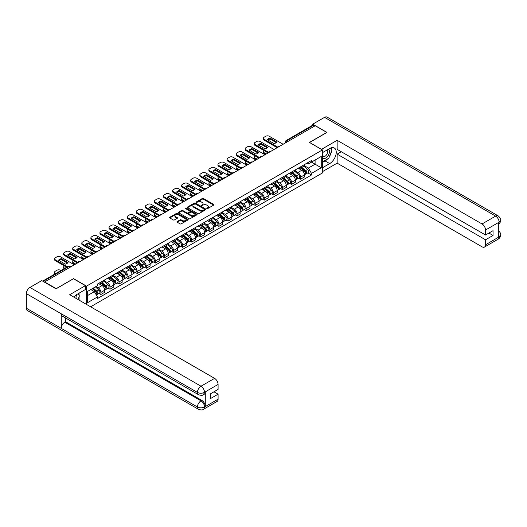 <?xml version="1.0" encoding="UTF-8"?>
<svg xmlns="http://www.w3.org/2000/svg" width="527" height="527" viewBox="0 0 527 527"><rect width="100%" height="100%" fill="white"/><g stroke="black" fill="none" stroke-linecap="round" stroke-linejoin="round"><path stroke-width="0.79" d="M206.815 208.62L207.612 208.62L213.685 205.115A0.81 0.468 0 0 0 213.922 204.786A0.81 0.468 0 0 0 213.685 204.456L203.402 198.521A0.81 0.468 0 0 0 202.256 198.521L196.189 202.025L196.189 202.487L197.777 202.032A2.582 1.495 0 0 1 201.433 202.032L202.289 202.526A2.582 1.495 0 0 1 203.047 203.58A2.582 1.495 0 0 1 202.289 204.634L201.505 205.55L203.086 205.102A2.582 1.495 0 0 1 206.742 205.102L207.598 205.596A2.582 1.495 0 0 1 208.356 206.65A2.582 1.495 0 0 1 207.598 207.704L206.815 208.62L206.815 208.158M177.184 221.538A0.81 0.468 0 0 0 176.947 221.867A0.81 0.468 0 0 0 177.184 222.196L180.069 223.863A0.81 0.468 0 0 0 181.209 223.863L187.948 219.97A0.81 0.468 0 0 0 188.185 219.64A0.81 0.468 0 0 0 187.948 219.311L177.671 213.376A0.81 0.468 0 0 0 176.525 213.376L169.786 217.269A0.81 0.468 0 0 0 169.549 217.598A0.81 0.468 0 0 0 169.786 217.928L173.271 219.937A0.81 0.468 0 0 0 174.417 219.937L177.296 218.27A0.81 0.468 0 0 0 177.533 217.941A0.81 0.468 0 0 0 177.296 217.611L175.57 216.617A2.161 1.245 0 0 1 174.938 215.734A2.161 1.245 0 0 1 176.275 214.581A2.161 1.245 0 0 1 178.627 214.851L185.392 218.758A2.161 1.245 0 0 1 186.031 219.64A2.161 1.245 0 0 1 184.694 220.793A2.161 1.245 0 0 1 182.342 220.523L181.209 219.871A0.81 0.468 0 0 0 180.069 219.871L177.184 221.538L177.184 222.196M86.52 286.115L73.543 278.625L56.205 288.638L44.624 281.952L315.205 125.729L326.786 132.415L309.448 142.428L322.419 149.918L86.52 286.115L86.52 304.422M197.836 213.606A0.81 0.468 0 0 0 198.975 213.606L205.714 209.713A0.81 0.468 0 0 0 205.952 209.384A0.81 0.468 0 0 0 205.714 209.054L195.431 203.119A0.81 0.468 0 0 0 194.292 203.119L187.553 207.012A0.81 0.468 0 0 0 187.316 207.342A0.81 0.468 0 0 0 187.553 207.671L197.836 213.606M185.807 208.745L196.821 214.851L190.095 218.738A0.81 0.468 0 0 1 188.949 218.738L178.673 212.796L181.552 211.149L181.552 210.477L178.673 212.137A0.81 0.468 0 0 0 178.436 212.467A0.81 0.468 0 0 0 178.673 212.796L178.673 212.137M181.552 211.149A0.81 0.468 0 0 1 182.698 211.149L182.698 210.477A0.81 0.468 0 0 0 181.552 210.477M182.698 210.477L186.868 212.882A0.81 0.468 0 0 0 188.007 212.882L189.924 211.775A0.81 0.468 0 0 0 190.161 211.446A0.81 0.468 0 0 0 189.924 211.116L185.583 208.613L186.38 208.152L196.834 214.186A0.81 0.468 0 0 1 197.072 214.515A0.81 0.468 0 0 1 196.834 214.845L196.834 214.186M90.624 306.793L322.419 172.961L322.419 149.918M288.262 141.282L287.044 140.577A1.647 0.949 60 0 0 286.22 140.498L312.577 125.274A1.647 0.949 60 0 1 313.4 125.36L287.044 140.577A1.647 0.949 120 0 0 285.878 142.593L285.878 142.659M314.626 126.065L313.4 125.36M300.601 166.815A3.788 2.187 60 0 1 299.817 168.515L303.657 166.301A3.788 2.187 -120 0 0 304.441 164.602M295.153 170.893L297.926 172.494A3.788 2.187 60 0 1 300.601 177.131L304.441 174.911A3.788 2.187 -120 0 0 301.767 170.274L299.013 168.693M304.441 174.911L304.441 176.96L300.601 179.18L298.756 178.119M299.817 168.515A3.788 2.187 60 0 1 297.953 168.344M300.601 177.131L300.601 179.18M291.523 172.059A3.788 2.187 60 0 1 290.739 173.758L294.58 171.538A3.788 2.187 -120 0 0 295.364 169.839M289.679 183.356L291.523 184.424L295.364 182.204L295.364 180.155A3.788 2.187 -120 0 0 292.689 175.517L289.936 173.93M290.739 173.758A3.788 2.187 60 0 1 288.875 173.587M286.075 176.137L288.849 177.737A3.788 2.187 60 0 1 291.523 182.368L291.523 184.424M282.446 177.296A3.788 2.187 60 0 1 281.662 178.996L285.502 176.782A3.788 2.187 -120 0 0 286.286 175.083M280.601 188.6L282.446 189.661L286.286 187.447L286.286 185.392A3.788 2.187 -120 0 0 283.612 180.761L280.858 179.173M281.662 178.996A3.788 2.187 60 0 1 279.797 178.824M276.998 181.374L279.771 182.974A3.788 2.187 60 0 1 282.446 187.612L282.446 189.661M273.368 182.54A3.788 2.187 60 0 1 272.584 184.239L276.425 182.019A3.788 2.187 -120 0 0 277.209 180.32M271.524 193.837L273.368 194.904L277.209 192.684L277.209 190.636A3.788 2.187 -120 0 0 274.534 185.998L271.78 184.41M272.584 184.239A3.788 2.187 60 0 1 270.72 184.068M267.92 186.617L270.694 188.218A3.788 2.187 60 0 1 273.368 192.856L273.368 194.904M264.29 187.783A3.788 2.187 60 0 1 263.507 189.476L267.347 187.263A3.788 2.187 -120 0 0 268.131 185.563M262.446 199.081L264.29 200.141L268.131 197.928L268.131 195.879A3.788 2.187 -120 0 0 265.456 191.242L262.703 189.654M263.507 189.476A3.788 2.187 60 0 1 261.642 189.312M258.836 191.854L261.616 193.455A3.788 2.187 60 0 1 264.29 198.093L264.29 200.141M255.213 193.02A3.788 2.187 60 0 1 254.429 194.72L258.27 192.5A3.788 2.187 -120 0 0 259.053 190.807M253.368 204.324L255.213 205.385L259.053 203.165L259.053 201.116A3.788 2.187 -120 0 0 256.379 196.479L253.625 194.898M254.429 194.72A3.788 2.187 60 0 1 252.565 194.549M249.758 197.098L252.538 198.699A3.788 2.187 60 0 1 255.213 203.336L255.213 205.385M246.135 198.264A3.788 2.187 60 0 1 245.351 199.964L249.192 197.744A3.788 2.187 -120 0 0 249.976 196.044M244.291 209.562L246.135 210.629L249.976 208.409L249.976 206.36A3.788 2.187 -120 0 0 247.301 201.722L244.548 200.135M245.351 199.964A3.788 2.187 60 0 1 243.487 199.792M240.681 202.342L243.461 203.942A3.788 2.187 60 0 1 246.135 208.573L246.135 210.629M237.058 203.501A3.788 2.187 60 0 1 236.274 205.201L240.114 202.987A3.788 2.187 -120 0 0 240.898 201.288M235.213 214.805L237.058 215.866L240.898 213.652L240.898 211.597A3.788 2.187 -120 0 0 238.224 206.966L235.47 205.378M236.274 205.201A3.788 2.187 60 0 1 234.41 205.029M231.603 207.579L234.383 209.179A3.788 2.187 60 0 1 237.058 213.817L237.058 215.866M227.98 208.745A3.788 2.187 60 0 1 227.196 210.444L231.037 208.224A3.788 2.187 -120 0 0 231.821 206.525M226.136 220.042L227.98 221.109L231.821 218.889L231.821 216.841A3.788 2.187 -120 0 0 229.146 212.203L226.393 210.616M227.196 210.444A3.788 2.187 60 0 1 225.332 210.273M222.526 212.822L225.306 214.423A3.788 2.187 60 0 1 227.98 219.061L227.98 221.109M218.903 213.982A3.788 2.187 60 0 1 218.119 215.681L221.959 213.468A3.788 2.187 -120 0 0 222.743 211.768M217.058 225.286L218.903 226.346L222.743 224.133L222.743 222.084A3.788 2.187 -120 0 0 220.062 217.447L217.315 215.859M218.119 215.681A3.788 2.187 60 0 1 216.254 215.517M213.448 218.059L216.222 219.66A3.788 2.187 60 0 1 218.903 224.298L218.903 226.346M209.825 219.225A3.788 2.187 60 0 1 209.041 220.925L212.882 218.705A3.788 2.187 -120 0 0 213.666 217.005M207.981 230.523L209.825 231.59L213.666 229.37L213.666 227.321A3.788 2.187 -120 0 0 210.984 222.684L208.237 221.096M209.041 220.925A3.788 2.187 60 0 1 207.177 220.754M204.371 223.303L207.144 224.904A3.788 2.187 60 0 1 209.825 229.541L209.825 231.59M200.747 224.469A3.788 2.187 60 0 1 199.964 226.169L203.804 223.949A3.788 2.187 -120 0 0 204.588 222.249M198.903 235.767L200.747 236.827L204.588 234.614L204.588 232.565A3.788 2.187 -120 0 0 201.907 227.927L199.16 226.34M199.964 226.169A3.788 2.187 60 0 1 198.099 225.997M195.293 228.54L198.066 230.147A3.788 2.187 60 0 1 200.747 234.778L200.747 236.827M191.67 229.706A3.788 2.187 60 0 1 190.886 231.406L194.726 229.192A3.788 2.187 -120 0 0 195.51 227.493M189.825 241.01L191.67 242.071L195.51 239.851L195.51 237.802A3.788 2.187 -120 0 0 192.829 233.171L190.082 231.584M190.886 231.406A3.788 2.187 60 0 1 189.022 231.234M186.215 233.784L188.989 235.385A3.788 2.187 60 0 1 191.67 240.022L191.67 242.071M182.592 234.95A3.788 2.187 60 0 1 181.808 236.649L185.649 234.429A3.788 2.187 -120 0 0 186.433 232.73M180.748 246.247L182.592 247.315L186.433 245.095L186.433 243.046A3.788 2.187 -120 0 0 183.752 238.408L181.005 236.821M181.808 236.649A3.788 2.187 60 0 1 179.944 236.478M177.138 239.027L179.911 240.628A3.788 2.187 60 0 1 182.592 245.266L182.592 247.315M173.515 240.187A3.788 2.187 60 0 1 172.731 241.886L176.571 239.673A3.788 2.187 -120 0 0 177.355 237.973M171.67 251.491L173.515 252.552L177.355 250.338L177.355 248.289A3.788 2.187 -120 0 0 174.674 243.652L171.927 242.064M172.731 241.886A3.788 2.187 60 0 1 170.867 241.715M168.06 244.264L170.834 245.865A3.788 2.187 60 0 1 173.515 250.503L173.515 252.552M164.437 245.43A3.788 2.187 60 0 1 163.653 247.13L167.494 244.91A3.788 2.187 -120 0 0 168.278 243.21M162.593 256.728L164.437 257.795L168.278 255.575L168.278 253.527A3.788 2.187 -120 0 0 165.597 248.889L162.85 247.301M163.653 247.13A3.788 2.187 60 0 1 161.789 246.959M158.983 249.508L161.756 251.109A3.788 2.187 60 0 1 164.437 255.747L164.437 257.795M155.36 250.674A3.788 2.187 60 0 1 154.576 252.374L158.416 250.154A3.788 2.187 -120 0 0 159.2 248.454M153.515 261.972L155.36 263.032L159.2 260.819L159.2 258.77A3.788 2.187 -120 0 0 156.519 254.133L153.772 252.545M154.576 252.374A3.788 2.187 60 0 1 152.711 252.202M149.905 254.745L152.678 256.353A3.788 2.187 60 0 1 155.36 260.984L155.36 263.032M146.282 255.911A3.788 2.187 60 0 1 145.498 257.611L149.339 255.397A3.788 2.187 -120 0 0 150.123 253.698M144.438 267.215L146.282 268.276L150.123 266.056L150.123 264.007A3.788 2.187 -120 0 0 147.441 259.376L144.694 257.789M145.498 257.611A3.788 2.187 60 0 1 143.634 257.44M140.828 259.989L143.601 261.59A3.788 2.187 60 0 1 146.282 266.227L146.282 268.276M137.204 261.155A3.788 2.187 60 0 1 136.421 262.854L140.261 260.634A3.788 2.187 -120 0 0 141.045 258.935M135.36 272.452L137.204 273.52L141.045 271.3L141.045 269.251A3.788 2.187 -120 0 0 138.364 264.613L135.617 263.026M136.421 262.854A3.788 2.187 60 0 1 134.556 262.683M131.75 265.233L134.523 266.833A3.788 2.187 60 0 1 137.204 271.464L137.204 273.52M128.127 266.392A3.788 2.187 60 0 1 127.343 268.091L131.183 265.878A3.788 2.187 -120 0 0 131.967 264.179M126.282 277.696L128.127 278.757L131.967 276.543L131.967 274.488A3.788 2.187 -120 0 0 129.286 269.857L126.539 268.269M127.343 268.091A3.788 2.187 60 0 1 125.479 267.92M122.672 270.47L125.446 272.07A3.788 2.187 60 0 1 128.127 276.708L128.127 278.757M119.049 271.636A3.788 2.187 60 0 1 118.265 273.335L122.106 271.115A3.788 2.187 -120 0 0 122.89 269.416M117.205 282.933L119.049 284L122.89 281.78L122.89 279.732A3.788 2.187 -120 0 0 120.209 275.094L117.462 273.506M118.265 273.335A3.788 2.187 60 0 1 116.401 273.164M113.595 275.713L116.368 277.314A3.788 2.187 60 0 1 119.049 281.952L119.049 284M109.972 276.879A3.788 2.187 60 0 1 109.188 278.579L113.028 276.359A3.788 2.187 -120 0 0 113.812 274.659M108.127 288.177L109.972 289.237L113.812 287.024L113.812 284.975A3.788 2.187 -120 0 0 111.131 280.338L108.384 278.75M109.188 278.579A3.788 2.187 60 0 1 107.324 278.408M104.517 280.95L107.291 282.551A3.788 2.187 60 0 1 109.972 287.189L109.972 289.237M100.894 282.116A3.788 2.187 60 0 1 100.11 283.816L103.951 281.602A3.788 2.187 -120 0 0 104.735 279.903M99.05 293.42L100.894 294.481L104.735 292.261L104.735 290.212A3.788 2.187 -120 0 0 102.054 285.575L99.307 283.994M100.11 283.816A3.788 2.187 60 0 1 98.246 283.645M96.006 286.517L98.213 287.795A3.788 2.187 60 0 1 100.894 292.432L100.894 294.481M307.03 163.106L308.4 163.89L321.259 156.466L315.087 160.03L315.087 164.193L308.4 168.06L304.231 165.649M87.68 295.489L94.373 291.622L97.455 296.964L87.68 302.61L87.68 291.326L97.455 285.68L97.455 284.099L311.483 160.531L311.483 162.112L321.259 167.757L311.483 173.403L308.4 168.06M321.259 156.466L321.259 167.757M97.455 296.964L97.455 298.545L311.483 174.977L311.483 173.403M94.373 291.622L90.769 289.54M307.834 172.876L311.483 174.977M207.039 208.699L207.598 208.376A2.582 1.495 0 0 0 208.356 207.322L208.356 206.65M203.047 203.58L203.047 204.252A2.582 1.495 0 0 1 202.289 205.306L201.729 205.635M213.672 205.122L203.402 199.193A0.81 0.468 0 0 0 202.256 199.193L196.419 202.566M205.701 209.72L195.431 203.791A0.81 0.468 0 0 0 194.292 203.791L187.559 207.678L187.553 207.012M204.285 209.614L204.285 209.153L195.26 203.942L193.633 204.423A2.582 1.495 0 0 0 192.875 205.477A2.582 1.495 0 0 0 193.633 206.531L199.805 210.095A2.582 1.495 0 0 0 203.462 210.095L204.285 209.614L204.285 210.286L204.45 209.384M192.875 205.477L192.875 206.149A2.582 1.495 0 0 0 193.633 207.203L193.633 206.531M204.285 210.286L203.462 210.767A2.582 1.495 0 0 1 199.805 210.767L193.633 207.203M182.698 211.149L186.868 213.554A0.81 0.468 0 0 0 188.007 213.554L189.924 212.447A0.81 0.468 0 0 0 190.161 212.117L190.161 211.446M191.196 215.378A2.161 1.245 0 0 0 193.547 215.648A2.161 1.245 0 0 0 194.878 214.496A2.161 1.245 0 0 0 194.246 213.613L191.861 212.236A0.81 0.468 0 0 0 190.721 212.236L188.811 213.343A0.81 0.468 0 0 0 188.574 213.672A0.81 0.468 0 0 0 188.811 214.002L191.196 215.378L191.196 216.05A2.161 1.245 0 0 0 193.547 216.32A2.161 1.245 0 0 0 194.878 215.168L194.878 214.496M188.574 213.672L188.574 214.344A0.81 0.468 0 0 0 188.811 214.673L188.811 214.002M191.196 216.05L188.811 214.673M186.031 219.64L186.031 220.312A2.161 1.245 0 0 1 184.694 221.465A2.161 1.245 0 0 1 182.342 221.195L181.209 220.543A0.81 0.468 0 0 0 180.069 220.543L177.197 222.203M174.938 215.734L174.938 216.406A2.161 1.245 0 0 0 175.57 217.289L175.57 216.617M177.296 217.611L177.296 218.27L175.57 217.289M187.941 219.976L177.671 214.048A0.81 0.468 0 0 0 176.525 214.048L169.799 217.934M300.864 167.909L304.56 171.209A2.055 1.186 60 0 1 305.205 174.391L304.441 174.839M267.518 153.258L267.321 153.146A5.145 2.971 -0 0 1 267.723 152.705M300.963 168.001L302.702 169.002M264.146 150.643L264.086 150.676A2.47 1.423 -0 0 0 263.362 151.684A2.47 1.423 -0 0 0 264.086 152.692L266.3 153.963M301.233 167.698L305.35 171.367A0.988 0.573 60 0 1 305.66 172.896A0.988 0.573 60 0 1 305.574 172.928M301.852 167.342L305.555 170.643A2.055 1.186 60 0 1 306.2 173.824A2.055 1.186 60 0 1 305.574 173.89M303.914 166.104L307.649 169.43A2.055 1.186 60 0 1 308.295 172.612L306.2 173.824M265.542 154.404L264.086 153.561A2.47 1.423 180 0 1 263.362 152.553L263.362 151.684M276.253 142.58L270.055 139.003A5.145 2.971 180 0 0 267.861 140.017M277.176 147.685L264.086 140.123A2.47 1.423 180 0 1 263.362 139.115L263.362 138.245A2.47 1.423 -0 0 0 264.086 139.253L264.086 140.123M270.055 138.127A5.145 2.971 180 0 0 267.321 139.708L274.06 143.601A5.145 2.971 180 0 0 276.794 142.02L270.055 138.127L270.055 139.003M283.118 144.26L269.264 136.262A2.47 1.423 -0 0 0 265.773 136.262L264.086 137.237A2.47 1.423 -0 0 0 263.362 138.245M277.663 147.086L264.086 139.253M291.787 173.152L295.482 176.453A2.055 1.186 60 0 1 296.128 179.635L295.364 180.076M258.441 158.502L258.243 158.39A5.145 2.971 -0 0 1 258.645 157.948M291.886 173.238L293.625 174.246M255.068 155.88L255.009 155.913A2.47 1.423 -0 0 0 254.284 156.921A2.47 1.423 -0 0 0 255.009 157.929L257.222 159.207M292.156 172.935L296.273 176.611A0.988 0.573 60 0 1 296.582 178.139A0.988 0.573 60 0 1 296.497 178.172M292.775 172.579L296.47 175.88A2.055 1.186 60 0 1 297.123 179.061A2.055 1.186 60 0 1 296.497 179.127M294.837 171.341L298.565 174.674A2.055 1.186 60 0 1 299.217 177.856L297.123 179.061M256.465 159.641L255.009 158.805A2.47 1.423 180 0 1 254.284 157.797L254.284 156.921M282.709 178.396L286.405 181.696A2.055 1.186 60 0 1 287.05 184.878L286.286 185.32M249.363 163.745L249.166 163.627A5.145 2.971 -0 0 1 249.567 163.186M282.808 178.482L284.547 179.483M245.99 161.124L245.931 161.157A2.47 1.423 -0 0 0 245.207 162.164A2.47 1.423 -0 0 0 245.931 163.172L248.145 164.45M283.078 178.179L287.195 181.848A0.988 0.573 60 0 1 287.505 183.376A0.988 0.573 60 0 1 287.419 183.416M283.697 177.823L287.393 181.123A2.055 1.186 60 0 1 288.045 184.305A2.055 1.186 60 0 1 287.419 184.371M285.759 176.585L289.488 179.911A2.055 1.186 60 0 1 290.14 183.093L288.045 184.305M247.387 164.885L245.931 164.042A2.47 1.423 180 0 1 245.207 163.034L245.207 162.164M327.662 158.851A9.255 5.342 120 0 1 325.1 160.939L329.698 163.594A9.255 5.342 120 0 0 335.745 155.432A9.255 5.342 120 0 0 334.322 148.015A9.255 5.342 120 0 0 329.698 148.476L322.419 152.672M329.698 163.594L322.419 167.79M322.419 171.657L337.142 163.153L337.142 154.115L485.532 239.785L485.532 244.791L499.201 236.827L498.331 237.236L498.331 222.789L499.115 222.163L485.532 230.009A4.941 2.852 -120 0 0 482.04 223.962L495.624 216.116L324.546 117.35L312.702 124.181L326.964 132.415L309.533 142.474M341.279 151.73L337.142 154.115M488.904 233.066L493.035 235.45L493.035 230.681L485.532 235.016L337.142 149.345L337.142 140.307L482.04 223.962M321.463 149.365L337.142 140.307M337.142 163.153L482.04 246.807A4.941 2.852 -120 0 0 484.504 247.051A4.941 2.852 -120 0 0 485.532 244.791M324.546 117.35A5.059 2.925 -60 0 1 327.076 117.093L498.153 215.866A5.059 2.925 -60 0 0 495.624 216.116A4.941 2.852 60 0 1 499.115 222.163M312.702 125.222L312.702 124.181M485.532 235.016L485.532 230.009M493.035 235.45L485.532 239.785M329.5 156.427A9.255 5.342 120 0 0 331.496 151.295M331.648 149.635A9.255 5.342 120 0 0 331.417 147.744M325.1 160.939L322.419 162.481M498.331 233.777L499.115 236.781M498.153 230.483C500.143 232.269 500.973 233.698 500.65 234.765L499.207 236.827M498.153 215.866C500.143 217.638 500.973 219.08 500.65 220.187L499.201 222.216M198.475 394.697A5.059 2.925 -60 0 1 197.427 392.411C199.759 393.531 202.085 393.524 204.41 392.384L203.475 394.69C202.651 395.533 200.985 395.533 198.475 394.697L62.311 316.081A5.059 2.925 -60 0 1 61.264 313.796L26.35 293.638A5.059 2.925 -60 0 1 29.927 287.439L41.771 280.608L56.027 288.836L73.484 278.757L85.414 285.647L85.414 289.507L77.153 294.277A9.255 5.342 120 0 0 73.905 297.142M85.414 285.647L69.702 294.718L214.594 378.366A4.941 2.852 60 0 1 218.086 384.414L218.086 389.42L210.583 393.755L210.583 398.524L218.086 394.196L218.086 399.196A4.941 2.852 60 0 1 217.065 401.462L203.475 409.301A4.941 2.852 -120 0 0 204.502 407.042L218.086 399.196M78.866 300.008L80.815 301.134M79.07 299.889L79.07 296.787M79.07 295.397L79.07 293.17M203.475 409.301C202.691 410.138 201.024 410.144 198.475 409.308L27.397 310.541A5.059 2.925 -60 0 1 26.35 308.223L61.264 328.38A5.059 2.925 -60 0 1 64.841 322.214L201.011 400.83L201.795 400.375A4.941 2.852 60 0 1 205.286 406.422L205.286 391.976A4.941 2.852 60 0 1 204.265 394.236L203.475 394.69M26.35 293.638L26.35 308.223M29.927 287.439L201.011 386.212A5.059 2.925 -60 0 0 197.427 392.411L61.264 313.796L61.264 328.38L197.427 406.996C199.753 408.115 202.078 408.115 204.41 406.996L204.502 407.042M218.086 394.196L213.955 391.805M65.631 317.998L65.631 321.76L201.795 400.375M65.631 321.76L64.841 322.214M322.419 157.81A5.349 3.09 120 0 0 326.674 157.356A5.349 3.09 120 0 0 329.461 151.532A5.349 3.09 120 0 0 328.492 149.167M322.873 152.415A5.349 3.09 120 0 0 322.419 153.377M322.419 155.169A3.663 2.115 120 0 0 323.163 156.486A3.663 2.115 120 0 0 325.982 155.505A3.663 2.115 120 0 0 327.583 151.822A3.663 2.115 120 0 0 326.826 150.142A3.663 2.115 120 0 0 326.812 150.136M323.17 152.237A3.663 2.115 120 0 0 322.419 154.431M330.534 148.054L331.964 150.09L328.822 158.186L322.537 161.809M76.738 298.776A5.349 3.09 120 0 0 76.916 297.333A5.349 3.09 120 0 0 76.026 295.034M75.032 297.795A3.663 2.115 120 0 0 75.038 297.63A3.663 2.115 120 0 0 74.656 296.286M77.956 293.816L79.419 295.891L78.016 299.514M267.176 147.823L260.977 144.24A5.145 2.971 180 0 0 258.783 145.261M268.098 152.922L255.009 145.366A2.47 1.423 180 0 1 254.284 144.358L254.284 143.482A2.47 1.423 -0 0 0 255.009 144.49L255.009 145.366M260.977 143.37A5.145 2.971 180 0 0 258.243 144.951L264.982 148.838A5.145 2.971 180 0 0 267.716 147.264L260.977 143.37L260.977 144.24M274.033 149.497L260.186 141.499A2.47 1.423 -0 0 0 256.695 141.499L255.009 142.474A2.47 1.423 -0 0 0 254.284 143.482M268.586 152.329L255.009 144.49M258.098 153.061L251.899 149.484A5.145 2.971 180 0 0 249.706 150.505M259.02 158.166L245.931 150.603A2.47 1.423 180 0 1 245.207 149.596L245.207 148.726A2.47 1.423 -0 0 0 245.931 149.734L245.931 150.603M251.899 148.607A5.145 2.971 180 0 0 249.166 150.188L255.905 154.082A5.145 2.971 180 0 0 258.638 152.501L251.899 148.607L251.899 149.484M264.956 154.74L251.109 146.743A2.47 1.423 -0 0 0 247.618 146.743L245.931 147.718A2.47 1.423 -0 0 0 245.207 148.726M259.508 157.573L245.931 149.734M273.632 183.633L277.327 186.933A2.055 1.186 60 0 1 277.973 190.115L277.209 190.557M240.286 168.983L240.088 168.871A5.145 2.971 -0 0 1 240.49 168.429M273.73 183.719L275.469 184.727M236.913 166.361L236.854 166.394A2.47 1.423 -0 0 0 236.129 167.402A2.47 1.423 -0 0 0 236.854 168.409L239.067 169.687M274 183.416L278.118 187.092A0.988 0.573 60 0 1 278.427 188.62A0.988 0.573 60 0 1 278.342 188.653M274.62 183.06L278.315 186.367A2.055 1.186 60 0 1 278.961 189.542A2.055 1.186 60 0 1 278.342 189.615M276.682 181.828L280.41 185.155A2.055 1.186 60 0 1 281.056 188.337L278.961 189.542M238.309 170.129L236.854 169.286A2.47 1.423 180 0 1 236.129 168.278L236.129 167.402M264.554 188.877L268.25 192.177A2.055 1.186 60 0 1 268.895 195.359L268.131 195.8M231.208 174.226L231.01 174.108A5.145 2.971 -0 0 1 231.412 173.666M264.653 188.962L266.392 189.97M227.835 171.604L227.776 171.637A2.47 1.423 -0 0 0 227.051 172.645A2.47 1.423 -0 0 0 227.776 173.653L229.989 174.931M264.923 188.659L269.04 192.335A0.988 0.573 60 0 1 269.35 193.857A0.988 0.573 60 0 1 269.264 193.896M265.542 188.304L269.238 191.604A2.055 1.186 60 0 1 269.883 194.786A2.055 1.186 60 0 1 269.264 194.852M267.604 187.065L271.333 190.399A2.055 1.186 60 0 1 271.978 193.574L269.883 194.786M229.232 175.366L227.776 174.529A2.47 1.423 180 0 1 227.051 173.521L227.051 172.645M255.476 194.114L259.172 197.414A2.055 1.186 60 0 1 259.818 200.596L259.053 201.044M222.13 179.463L221.933 179.351A5.145 2.971 -0 0 1 222.335 178.91M255.575 194.206L257.314 195.207M218.758 176.848L218.698 176.881A2.47 1.423 -0 0 0 217.974 177.889A2.47 1.423 -0 0 0 218.698 178.897L220.912 180.168M255.845 193.903L259.963 197.572A0.988 0.573 60 0 1 260.272 199.101A0.988 0.573 60 0 1 260.186 199.134M256.465 193.547L260.16 196.848A2.055 1.186 60 0 1 260.806 200.029A2.055 1.186 60 0 1 260.186 200.095M258.526 192.309L262.255 195.636A2.055 1.186 60 0 1 262.901 198.817L260.806 200.029M220.154 180.609L218.698 179.766A2.47 1.423 180 0 1 217.974 178.758L217.974 177.889M249.021 158.304L242.822 154.727A5.145 2.971 180 0 0 240.628 155.742M249.943 163.41L236.854 155.847A2.47 1.423 180 0 1 236.129 154.839L236.129 153.963A2.47 1.423 -0 0 0 236.854 154.971L236.854 155.847M242.822 153.851A5.145 2.971 180 0 0 240.088 155.432L246.827 159.319A5.145 2.971 180 0 0 249.561 157.744L242.822 153.851L242.822 154.727M255.878 159.977L242.031 151.987A2.47 1.423 -0 0 0 238.54 151.987L236.854 152.955A2.47 1.423 -0 0 0 236.129 153.963M250.43 162.81L236.854 154.971M239.943 163.541L233.744 159.964A5.145 2.971 180 0 0 231.551 160.985M240.865 168.647L227.776 161.091A2.47 1.423 180 0 1 227.051 160.083L227.051 159.207A2.47 1.423 -0 0 0 227.776 160.215L227.776 161.091M233.744 159.095A5.145 2.971 180 0 0 231.01 160.669L237.749 164.562A5.145 2.971 180 0 0 240.483 162.981L233.744 159.095L233.744 159.964M246.801 165.221L232.954 157.224A2.47 1.423 -0 0 0 229.462 157.224L227.776 158.199A2.47 1.423 -0 0 0 227.051 159.207M241.353 168.054L227.776 160.215M230.866 168.785L224.667 165.208A5.145 2.971 180 0 0 222.473 166.222M231.788 173.89L218.698 166.328A2.47 1.423 180 0 1 217.974 165.32L217.974 164.45A2.47 1.423 -0 0 0 218.698 165.458L218.698 166.328M224.667 164.332A5.145 2.971 180 0 0 221.933 165.913L228.672 169.806A5.145 2.971 180 0 0 231.406 168.225L224.667 164.332L224.667 165.208M237.723 170.465L223.876 162.468A2.47 1.423 -0 0 0 220.385 162.468L218.698 163.442A2.47 1.423 -0 0 0 217.974 164.45M232.275 173.291L218.698 165.458M246.399 199.358L250.094 202.658A2.055 1.186 60 0 1 250.74 205.84L249.976 206.281M213.053 184.707L212.855 184.595A5.145 2.971 -0 0 1 213.257 184.154M246.498 199.443L248.237 200.451M209.68 182.085L209.621 182.118A2.47 1.423 -0 0 0 208.896 183.126A2.47 1.423 -0 0 0 209.621 184.134L211.834 185.412M246.768 199.14L250.885 202.816A0.988 0.573 60 0 1 251.195 204.344A0.988 0.573 60 0 1 251.109 204.377M247.387 198.784L251.083 202.085A2.055 1.186 60 0 1 251.728 205.267A2.055 1.186 60 0 1 251.109 205.332M249.449 197.546L253.177 200.879A2.055 1.186 60 0 1 253.823 204.061L251.728 205.267M211.077 185.847L209.621 185.01A2.47 1.423 180 0 1 208.896 184.002L208.896 183.126M221.788 174.029L215.589 170.445A5.145 2.971 180 0 0 213.395 171.466M222.71 179.127L209.621 171.571A2.47 1.423 180 0 1 208.896 170.564L208.896 169.687A2.47 1.423 -0 0 0 209.621 170.695L209.621 171.571M215.589 169.575A5.145 2.971 180 0 0 212.855 171.15L219.594 175.043A5.145 2.971 180 0 0 222.328 173.469L215.589 169.575L215.589 170.445M228.646 175.702L214.799 167.705A2.47 1.423 -0 0 0 211.307 167.705L209.621 168.68A2.47 1.423 -0 0 0 208.896 169.687M223.198 178.534L209.621 170.695M237.321 204.601L241.017 207.901A2.055 1.186 60 0 1 241.662 211.083L240.898 211.525M203.975 189.944L203.778 189.832A5.145 2.971 -0 0 1 204.18 189.391M237.42 204.687L239.159 205.688M200.603 187.329L200.543 187.362A2.47 1.423 -0 0 0 199.819 188.37A2.47 1.423 -0 0 0 200.543 189.377L202.757 190.655M237.69 204.384L241.807 208.053A0.988 0.573 60 0 1 242.117 209.581A0.988 0.573 60 0 1 242.031 209.621M238.309 204.028L242.005 207.328A2.055 1.186 60 0 1 242.651 210.51A2.055 1.186 60 0 1 242.031 210.576M240.371 202.79L244.1 206.116A2.055 1.186 60 0 1 244.745 209.298L242.651 210.51M201.999 191.09L200.543 190.247A2.47 1.423 180 0 1 199.819 189.239L199.819 188.37M212.71 179.266L206.512 175.689A5.145 2.971 180 0 0 204.318 176.71M213.633 184.371L200.543 176.808A2.47 1.423 180 0 1 199.819 175.801L199.819 174.931A2.47 1.423 -0 0 0 200.543 175.939L200.543 176.808M206.512 174.812A5.145 2.971 180 0 0 203.778 176.393L210.517 180.287A5.145 2.971 180 0 0 213.251 178.706L206.512 174.812L206.512 175.689M219.568 180.945L205.721 172.948A2.47 1.423 -0 0 0 202.23 172.948L200.543 173.923A2.47 1.423 -0 0 0 199.819 174.931M214.12 183.778L200.543 175.939M228.244 209.838L231.939 213.139A2.055 1.186 60 0 1 232.585 216.32L231.821 216.762M194.898 195.188L194.7 195.076A5.145 2.971 -0 0 1 195.102 194.634M228.343 209.924L230.082 210.932M191.525 192.566L191.466 192.599A2.47 1.423 -0 0 0 190.741 193.607A2.47 1.423 -0 0 0 191.466 194.615L193.672 195.892M228.613 209.621L232.73 213.297A0.988 0.573 60 0 1 233.039 214.825A0.988 0.573 60 0 1 232.954 214.858M229.232 209.265L232.927 212.565A2.055 1.186 60 0 1 233.573 215.747A2.055 1.186 60 0 1 232.954 215.813M231.294 208.027L235.022 211.36A2.055 1.186 60 0 1 235.668 214.542L233.573 215.747M192.922 196.327L191.466 195.491A2.47 1.423 180 0 1 190.741 194.483L190.741 193.607M203.633 184.509L197.434 180.932A5.145 2.971 180 0 0 195.24 181.947M204.555 189.608L191.466 182.052A2.47 1.423 180 0 1 190.741 181.044L190.741 180.168A2.47 1.423 -0 0 0 191.466 181.176L191.466 182.052M197.434 180.056A5.145 2.971 180 0 0 194.7 181.637L201.439 185.524A5.145 2.971 180 0 0 204.173 183.949L197.434 180.056L197.434 180.932M210.49 186.183L196.643 178.185A2.47 1.423 -0 0 0 193.152 178.185L191.466 179.16A2.47 1.423 -0 0 0 190.741 180.168M205.043 189.015L191.466 181.176M219.166 215.082L222.862 218.382A2.055 1.186 60 0 1 223.507 221.564L222.743 222.005M185.82 200.431L185.623 200.313A5.145 2.971 -0 0 1 186.024 199.871M219.265 215.168L221.004 216.175M182.447 197.809L182.388 197.842A2.47 1.423 -0 0 0 181.663 198.85A2.47 1.423 -0 0 0 182.388 199.858L184.595 201.136M219.535 214.864L223.652 218.54A0.988 0.573 60 0 1 223.962 220.062A0.988 0.573 60 0 1 223.876 220.102M220.154 214.509L223.85 217.809A2.055 1.186 60 0 1 224.495 220.991A2.055 1.186 60 0 1 223.876 221.057M222.216 213.27L225.945 216.597A2.055 1.186 60 0 1 226.59 219.779L224.495 220.991M183.844 201.571L182.388 200.734A2.47 1.423 180 0 1 181.663 199.726L181.663 198.85M194.555 189.746L188.356 186.169A5.145 2.971 180 0 0 186.163 187.19M195.477 194.852L182.388 187.296A2.47 1.423 180 0 1 181.663 186.288L181.663 185.412A2.47 1.423 -0 0 0 182.388 186.42L182.388 187.296M188.356 185.3A5.145 2.971 180 0 0 185.623 186.874L192.362 190.767A5.145 2.971 180 0 0 195.095 189.186L188.356 185.3L188.356 186.169M201.413 191.426L187.566 183.429A2.47 1.423 -0 0 0 184.075 183.429L182.388 184.404A2.47 1.423 -0 0 0 181.663 185.412M195.965 194.259L182.388 186.42M210.089 220.319L213.784 223.619A2.055 1.186 60 0 1 214.43 226.801L213.666 227.249M176.743 205.668L176.545 205.556A5.145 2.971 -0 0 1 176.947 205.115M210.187 220.411L211.926 221.412M173.37 203.047L173.311 203.086A2.47 1.423 -0 0 0 172.586 204.094A2.47 1.423 -0 0 0 173.311 205.102L175.517 206.373M210.457 220.108L214.575 223.777A0.988 0.573 60 0 1 214.884 225.306A0.988 0.573 60 0 1 214.799 225.339M211.077 219.752L214.772 223.053A2.055 1.186 60 0 1 215.418 226.235A2.055 1.186 60 0 1 214.799 226.3M213.139 218.514L216.867 221.841A2.055 1.186 60 0 1 217.513 225.022L215.418 226.235M174.766 206.815L173.311 205.971A2.47 1.423 180 0 1 172.586 204.963L172.586 204.094M185.478 194.99L179.279 191.413A5.145 2.971 180 0 0 177.085 192.427M186.4 200.095L173.311 192.533A2.47 1.423 180 0 1 172.586 191.525L172.586 190.655A2.47 1.423 -0 0 0 173.311 191.663L173.311 192.533M179.279 190.537A5.145 2.971 180 0 0 176.545 192.118L183.284 196.011A5.145 2.971 180 0 0 186.018 194.43L179.279 190.537L179.279 191.413M192.335 196.663L178.488 188.673A2.47 1.423 -0 0 0 174.997 188.673L173.311 189.648A2.47 1.423 -0 0 0 172.586 190.655M186.887 199.496L173.311 191.663M201.011 225.563L204.707 228.863A2.055 1.186 60 0 1 205.352 232.045L204.588 232.486M167.665 210.912L167.467 210.793A5.145 2.971 -0 0 1 167.869 210.359M201.11 225.648L202.849 226.656M164.292 208.29L164.233 208.323A2.47 1.423 -0 0 0 163.508 209.331A2.47 1.423 -0 0 0 164.233 210.339L166.44 211.617M201.38 225.345L205.497 229.021A0.988 0.573 60 0 1 205.807 230.549A0.988 0.573 60 0 1 205.721 230.582M201.999 224.989L205.695 228.29A2.055 1.186 60 0 1 206.34 231.472A2.055 1.186 60 0 1 205.721 231.537M204.061 223.751L207.79 227.084A2.055 1.186 60 0 1 208.435 230.266L206.34 231.472M165.689 212.052L164.233 211.215A2.47 1.423 180 0 1 163.508 210.207L163.508 209.331M176.4 200.234L170.201 196.65A5.145 2.971 180 0 0 168.008 197.671M177.322 205.332L164.233 197.777A2.47 1.423 180 0 1 163.508 196.769L163.508 195.892A2.47 1.423 -0 0 0 164.233 196.9L164.233 197.777M170.201 195.78A5.145 2.971 180 0 0 167.467 197.355L174.206 201.248A5.145 2.971 180 0 0 176.94 199.667L170.201 195.78L170.201 196.65M183.258 201.907L169.411 193.91A2.47 1.423 -0 0 0 165.919 193.91L164.233 194.885A2.47 1.423 -0 0 0 163.508 195.892M177.81 204.739L164.233 196.9M191.933 230.8L195.629 234.107A2.055 1.186 60 0 1 196.275 237.282L195.51 237.73M158.587 216.149L158.39 216.037A5.145 2.971 -0 0 1 158.792 215.596M192.026 230.892L193.771 231.893M155.215 213.534L155.155 213.567A2.47 1.423 -0 0 0 154.431 214.575A2.47 1.423 -0 0 0 155.155 215.583L157.362 216.86M192.302 230.589L196.419 234.258A0.988 0.573 60 0 1 196.729 235.786A0.988 0.573 60 0 1 196.637 235.826M192.922 230.233L196.617 233.533A2.055 1.186 60 0 1 197.263 236.715A2.055 1.186 60 0 1 196.643 236.781M194.983 228.995L198.712 232.321A2.055 1.186 60 0 1 199.358 235.503L197.263 236.715M156.611 217.295L155.155 216.452A2.47 1.423 180 0 1 154.431 215.444L154.431 214.575M167.322 205.471L161.124 201.894A5.145 2.971 180 0 0 158.93 202.908M168.245 210.576L155.155 203.014A2.47 1.423 180 0 1 154.431 202.006L154.431 201.136A2.47 1.423 -0 0 0 155.155 202.144L155.155 203.014M161.124 201.018A5.145 2.971 180 0 0 158.39 202.599L165.129 206.492A5.145 2.971 180 0 0 167.863 204.911L161.124 201.018L161.124 201.894M174.18 207.151L160.333 199.153A2.47 1.423 -0 0 0 156.842 199.153L155.155 200.128A2.47 1.423 -0 0 0 154.431 201.136M168.732 209.983L155.155 202.144M182.856 236.043L186.551 239.344A2.055 1.186 60 0 1 187.197 242.525L186.433 242.967M149.51 221.393L149.312 221.281A5.145 2.971 -0 0 1 149.714 220.839M182.948 236.129L184.694 237.137M146.137 218.771L146.078 218.804A2.47 1.423 -0 0 0 145.353 219.812A2.47 1.423 -0 0 0 146.078 220.82L148.285 222.098M183.225 235.826L187.342 239.502A0.988 0.573 60 0 1 187.652 241.03A0.988 0.573 60 0 1 187.559 241.063M183.844 235.47L187.54 238.771A2.055 1.186 60 0 1 188.185 241.952A2.055 1.186 60 0 1 187.566 242.018M185.906 234.232L189.634 237.565A2.055 1.186 60 0 1 190.28 240.747L188.185 241.952M147.534 222.532L146.078 221.696A2.47 1.423 180 0 1 145.353 220.688L145.353 219.812M158.245 210.714L152.046 207.137A5.145 2.971 180 0 0 149.852 208.152M159.167 215.813L146.078 208.257A2.47 1.423 180 0 1 145.353 207.249L145.353 206.373A2.47 1.423 -0 0 0 146.078 207.381L146.078 208.257M152.046 206.261A5.145 2.971 180 0 0 149.312 207.842L156.051 211.729A5.145 2.971 180 0 0 158.785 210.154L152.046 206.261L152.046 207.137M165.103 212.388L151.256 204.39A2.47 1.423 -0 0 0 147.764 204.39L146.078 205.365A2.47 1.423 -0 0 0 145.353 206.373M159.655 215.22L146.078 207.381M173.778 241.287L177.474 244.587A2.055 1.186 60 0 1 178.119 247.769L177.355 248.21M140.432 226.636L140.235 226.518A5.145 2.971 -0 0 1 140.637 226.076M173.87 241.373L175.616 242.38M137.06 224.015L137 224.047A2.47 1.423 -0 0 0 136.276 225.055A2.47 1.423 -0 0 0 137 226.063L139.207 227.341M174.147 241.07L178.264 244.745A0.988 0.573 60 0 1 178.574 246.267A0.988 0.573 60 0 1 178.482 246.307M174.766 240.714L178.462 244.014A2.055 1.186 60 0 1 179.108 247.196A2.055 1.186 60 0 1 178.488 247.262M176.828 239.475L180.557 242.802A2.055 1.186 60 0 1 181.202 245.984L179.108 247.196M138.456 227.776L137 226.939A2.47 1.423 180 0 1 136.276 225.931L136.276 225.055M149.167 215.951L142.969 212.374A5.145 2.971 180 0 0 140.775 213.395M150.09 221.057L137 213.501A2.47 1.423 180 0 1 136.276 212.493L136.276 211.617A2.47 1.423 -0 0 0 137 212.625L137 213.501M142.969 211.505A5.145 2.971 180 0 0 140.235 213.079L146.974 216.972A5.145 2.971 180 0 0 149.708 215.391L142.969 211.505L142.969 212.374M156.025 217.631L142.178 209.634A2.47 1.423 -0 0 0 138.687 209.634L137 210.609A2.47 1.423 -0 0 0 136.276 211.617M150.577 220.464L137 212.625M164.701 246.524L168.396 249.824A2.055 1.186 60 0 1 169.042 253.006L168.278 253.454M131.355 231.873L131.157 231.761A5.145 2.971 -0 0 1 131.559 231.32M164.793 246.616L166.539 247.618M127.982 229.252L127.923 229.291A2.47 1.423 -0 0 0 127.198 230.299A2.47 1.423 -0 0 0 127.923 231.307L130.129 232.578M165.07 246.313L169.187 249.982A0.988 0.573 60 0 1 169.496 251.511A0.988 0.573 60 0 1 169.404 251.544M165.689 245.957L169.384 249.258A2.055 1.186 60 0 1 170.03 252.44A2.055 1.186 60 0 1 169.411 252.505M167.751 244.719L171.479 248.046A2.055 1.186 60 0 1 172.125 251.227L170.03 252.44M129.379 233.02L127.923 232.176A2.47 1.423 180 0 1 127.198 231.169L127.198 230.299M140.09 221.195L133.891 217.618A5.145 2.971 180 0 0 131.697 218.633M141.012 226.3L127.923 218.738A2.47 1.423 180 0 1 127.198 217.73L127.198 216.86A2.47 1.423 -0 0 0 127.923 217.868L127.923 218.738M133.891 216.742A5.145 2.971 180 0 0 131.157 218.323L137.896 222.216A5.145 2.971 180 0 0 140.63 220.635L133.891 216.742L133.891 217.618M146.947 222.868L133.1 214.878A2.47 1.423 -0 0 0 129.609 214.878L127.923 215.853A2.47 1.423 -0 0 0 127.198 216.86M141.493 225.701L127.923 217.868M155.623 251.768L159.319 255.068A2.055 1.186 60 0 1 159.964 258.25L159.2 258.691M122.277 237.117L122.08 236.998A5.145 2.971 -0 0 1 122.481 236.564M155.715 251.853L157.461 252.861M118.904 234.495L118.845 234.528A2.47 1.423 -0 0 0 118.12 235.536A2.47 1.423 -0 0 0 118.845 236.544L121.052 237.822M155.992 251.55L160.109 255.226A0.988 0.573 60 0 1 160.419 256.748A0.988 0.573 60 0 1 160.327 256.787M156.611 251.195L160.307 254.495A2.055 1.186 60 0 1 160.952 257.677A2.055 1.186 60 0 1 160.333 257.743M158.673 249.956L162.402 253.289A2.055 1.186 60 0 1 163.047 256.471L160.952 257.677M120.301 238.257L118.845 237.42A2.47 1.423 180 0 1 118.12 236.412L118.12 235.536M131.012 226.439L124.813 222.855A5.145 2.971 180 0 0 122.62 223.876M131.934 231.537L118.845 223.982A2.47 1.423 180 0 1 118.12 222.974L118.12 222.098A2.47 1.423 -0 0 0 118.845 223.105L118.845 223.982M124.813 221.986A5.145 2.971 180 0 0 122.08 223.56L128.819 227.453A5.145 2.971 180 0 0 131.552 225.872L124.813 221.986L124.813 222.855M137.87 228.112L124.023 220.115A2.47 1.423 -0 0 0 120.531 220.115L118.845 221.09A2.47 1.423 -0 0 0 118.12 222.098M132.415 230.945L118.845 223.105M146.546 257.005L150.241 260.312A2.055 1.186 60 0 1 150.887 263.487L150.123 263.935M113.2 242.354L113.002 242.242A5.145 2.971 -0 0 1 113.404 241.801M146.638 257.097L148.383 258.098M109.827 239.739L109.768 239.772A2.47 1.423 -0 0 0 109.043 240.78A2.47 1.423 -0 0 0 109.768 241.788L111.974 243.059M146.914 256.794L151.032 260.463A0.988 0.573 60 0 1 151.341 261.991A0.988 0.573 60 0 1 151.249 262.031M147.534 256.438L151.229 259.739A2.055 1.186 60 0 1 151.875 262.92A2.055 1.186 60 0 1 151.256 262.986M149.596 255.2L153.324 258.526A2.055 1.186 60 0 1 153.97 261.708L151.875 262.92M111.223 243.5L109.768 242.657A2.47 1.423 180 0 1 109.043 241.649L109.043 240.78M121.935 231.676L115.736 228.099A5.145 2.971 180 0 0 113.542 229.113M122.857 236.781L109.768 229.219A2.47 1.423 180 0 1 109.043 228.211L109.043 227.341A2.47 1.423 -0 0 0 109.768 228.349L109.768 229.219M115.736 227.223A5.145 2.971 180 0 0 113.002 228.804L119.741 232.697A5.145 2.971 180 0 0 122.475 231.116L115.736 227.223L115.736 228.099M128.792 233.356L114.945 225.358A2.47 1.423 -0 0 0 111.454 225.358L109.768 226.333A2.47 1.423 -0 0 0 109.043 227.341M123.338 236.182L109.768 228.349M137.468 262.248L141.164 265.549A2.055 1.186 60 0 1 141.809 268.73L141.045 269.172M104.122 247.598L103.924 247.486A5.145 2.971 -0 0 1 104.326 247.044M137.56 262.334L139.306 263.342M100.749 244.976L100.69 245.009A2.47 1.423 -0 0 0 99.965 246.017A2.47 1.423 -0 0 0 100.69 247.025L102.897 248.303M137.837 262.031L141.954 265.707A0.988 0.573 60 0 1 142.264 267.235A0.988 0.573 60 0 1 142.171 267.268M138.456 261.675L142.152 264.976A2.055 1.186 60 0 1 142.797 268.157A2.055 1.186 60 0 1 142.178 268.223M140.518 260.437L144.246 263.77A2.055 1.186 60 0 1 144.892 266.952L142.797 268.157M102.146 248.737L100.69 247.901A2.47 1.423 180 0 1 99.965 246.893L99.965 246.017M112.857 236.919L106.658 233.336A5.145 2.971 180 0 0 104.465 234.357M113.779 242.018L100.69 234.462A2.47 1.423 180 0 1 99.965 233.454L99.965 232.578A2.47 1.423 -0 0 0 100.69 233.586L100.69 234.462M106.658 232.466A5.145 2.971 180 0 0 103.924 234.047L110.663 237.934A5.145 2.971 180 0 0 113.397 236.359L106.658 232.466L106.658 233.336M119.715 238.593L105.868 230.595A2.47 1.423 -0 0 0 102.376 230.595L100.69 231.57A2.47 1.423 -0 0 0 99.965 232.578M114.26 241.425L100.69 233.586M128.39 267.492L132.086 270.792A2.055 1.186 60 0 1 132.732 273.974L131.967 274.415M95.044 252.841L94.847 252.723A5.145 2.971 -0 0 1 95.249 252.281M128.483 267.578L130.228 268.579M91.672 250.22L91.612 250.253A2.47 1.423 -0 0 0 90.888 251.26A2.47 1.423 -0 0 0 91.612 252.268L93.819 253.546M128.759 267.275L132.876 270.944A0.988 0.573 60 0 1 133.186 272.472A0.988 0.573 60 0 1 133.094 272.512M129.379 266.919L133.074 270.219A2.055 1.186 60 0 1 133.72 273.401A2.055 1.186 60 0 1 133.1 273.467M131.44 265.68L135.169 269.007A2.055 1.186 60 0 1 135.814 272.189L133.72 273.401M93.062 253.981L91.612 253.138A2.47 1.423 180 0 1 90.888 252.13L90.888 251.26M103.779 242.156L97.581 238.579A5.145 2.971 180 0 0 95.387 239.601M104.702 247.262L91.612 239.699A2.47 1.423 180 0 1 90.888 238.691L90.888 237.822A2.47 1.423 -0 0 0 91.612 238.83L91.612 239.699M97.581 237.703A5.145 2.971 180 0 0 94.847 239.284L101.586 243.178A5.145 2.971 180 0 0 104.32 241.597L97.581 237.703L97.581 238.579M110.637 243.836L96.79 235.839A2.47 1.423 -0 0 0 93.299 235.839L91.612 236.814A2.47 1.423 -0 0 0 90.888 237.822M105.183 246.669L91.612 238.83M119.313 272.729L123.008 276.029A2.055 1.186 60 0 1 123.654 279.211L122.89 279.653M85.967 258.078L85.769 257.966A5.145 2.971 -0 0 1 86.171 257.525M119.405 272.815L121.151 273.823M82.594 255.457L82.535 255.49A2.47 1.423 -0 0 0 81.81 256.497A2.47 1.423 -0 0 0 82.535 257.505L84.742 258.783M119.682 272.518L123.799 276.188A0.988 0.573 60 0 1 124.108 277.716A0.988 0.573 60 0 1 124.016 277.749M120.301 272.163L123.997 275.463A2.055 1.186 60 0 1 124.642 278.645A2.055 1.186 60 0 1 124.023 278.711M122.363 270.924L126.091 274.251A2.055 1.186 60 0 1 126.737 277.433L124.642 278.645M83.984 259.225L82.535 258.382A2.47 1.423 180 0 1 81.81 257.374L81.81 256.497M94.702 247.4L88.503 243.823A5.145 2.971 180 0 0 86.309 244.838M95.624 252.505L82.535 244.943A2.47 1.423 180 0 1 81.81 243.935L81.81 243.059A2.47 1.423 -0 0 0 82.535 244.067L82.535 244.943M88.503 242.947A5.145 2.971 180 0 0 85.769 244.528L92.508 248.415A5.145 2.971 180 0 0 95.242 246.84L88.503 242.947L88.503 243.823M101.559 249.073L87.713 241.083A2.47 1.423 -0 0 0 84.221 241.083L82.535 242.051A2.47 1.423 -0 0 0 81.81 243.059M96.105 251.906L82.535 244.067M110.229 277.973L113.931 281.273A2.055 1.186 60 0 1 114.576 284.455L113.812 284.896M76.889 263.322L76.692 263.204A5.145 2.971 -0 0 1 77.094 262.762M110.327 278.058L112.073 279.066M73.516 260.7L73.457 260.733A2.47 1.423 -0 0 0 72.733 261.741A2.47 1.423 -0 0 0 73.457 262.749L75.664 264.027M110.604 277.755L114.721 281.431A0.988 0.573 60 0 1 115.031 282.953A0.988 0.573 60 0 1 114.939 282.992M111.223 277.4L114.919 280.7A2.055 1.186 60 0 1 115.565 283.882A2.055 1.186 60 0 1 114.945 283.948M113.285 276.161L117.014 279.494A2.055 1.186 60 0 1 117.659 282.67L115.565 283.882M74.906 264.462L73.457 263.625A2.47 1.423 180 0 1 72.733 262.617L72.733 261.741M85.624 252.644L79.425 249.06A5.145 2.971 180 0 0 77.232 250.081M86.547 257.743L73.457 250.187A2.47 1.423 180 0 1 72.733 249.179L72.733 248.303A2.47 1.423 -0 0 0 73.457 249.311L73.457 250.187M79.425 248.191A5.145 2.971 180 0 0 76.692 249.765L83.431 253.658A5.145 2.971 180 0 0 86.165 252.077L79.425 248.191L79.425 249.06M92.482 254.317L78.635 246.32A2.47 1.423 -0 0 0 75.144 246.32L73.457 247.295A2.47 1.423 -0 0 0 72.733 248.303M87.027 257.15L73.457 249.311M101.151 283.21L104.853 286.51A2.055 1.186 60 0 1 105.499 289.692L104.735 290.14M101.25 283.302L102.996 284.303M64.439 265.944L64.38 265.977A2.47 1.423 -0 0 0 63.655 266.985A2.47 1.423 -0 0 0 64.38 267.993L64.887 268.283M101.527 282.999L105.644 286.668A0.988 0.573 60 0 1 105.953 288.197A0.988 0.573 60 0 1 105.861 288.229M102.146 282.643L105.841 285.944A2.055 1.186 60 0 1 106.487 289.125A2.055 1.186 60 0 1 105.868 289.191M104.208 281.405L107.936 284.732A2.055 1.186 60 0 1 108.582 287.913L106.487 289.125M64.142 268.711A2.47 1.423 180 0 1 63.655 267.854L63.655 266.985M76.547 257.881L70.348 254.304A5.145 2.971 180 0 0 68.154 255.318M77.469 262.986L64.38 255.424A2.47 1.423 180 0 1 63.655 254.416L63.655 253.546A2.47 1.423 -0 0 0 64.38 254.554L64.38 255.424M70.348 253.428A5.145 2.971 180 0 0 67.614 255.009L74.353 258.902A5.145 2.971 180 0 0 77.087 257.321L70.348 253.428L70.348 254.304M83.404 259.561L69.557 251.563A2.47 1.423 -0 0 0 66.066 251.563L64.38 252.538A2.47 1.423 -0 0 0 63.655 253.546M77.95 262.387L64.38 254.554M92.304 288.658L95.776 291.754A2.055 1.186 60 0 1 96.421 294.936L96.322 294.995M92.337 288.638L93.918 289.547M60.987 270.535L60.48 270.239A2.47 1.423 -0 0 0 56.988 270.239L55.302 271.214A2.47 1.423 -0 0 0 54.577 272.222A2.47 1.423 -0 0 0 55.302 273.23L55.809 273.526M92.673 288.44L96.566 291.912A0.988 0.573 60 0 1 96.876 293.44A0.988 0.573 60 0 1 96.784 293.473M93.292 288.085L96.764 291.181A2.055 1.186 60 0 1 97.409 294.362A2.055 1.186 60 0 1 96.79 294.428M95.387 286.872L98.859 289.975A2.055 1.186 60 0 1 99.504 293.157L97.409 294.362M55.065 273.948A2.47 1.423 180 0 1 54.577 273.098L54.577 272.222M67.469 263.125L61.27 259.541A5.145 2.971 180 0 0 59.077 260.562M66.685 267.242L55.302 260.667A2.47 1.423 180 0 1 54.577 259.659L54.577 258.783A2.47 1.423 -0 0 0 55.302 259.791L55.302 260.667M61.27 258.671A5.145 2.971 180 0 0 58.537 260.252L65.276 264.139A5.145 2.971 180 0 0 68.009 262.565L61.27 258.671L61.27 259.541M74.327 264.798L60.48 256.801A2.47 1.423 -0 0 0 56.988 256.801L55.302 257.775A2.47 1.423 -0 0 0 54.577 258.783M67.443 266.807L55.302 259.791M285.937 142.626L285.878 142.593A1.647 0.949 0 0 1 285.397 141.921L285.397 142.942M109.972 287.189L113.812 284.975M119.049 281.952L122.89 279.732M128.127 276.708L131.967 274.488M137.204 271.464L141.045 269.251M146.282 266.227L150.123 264.007M155.36 260.984L159.2 258.77M164.437 255.747L168.278 253.527M173.515 250.503L177.355 248.289M182.592 245.266L186.433 243.046M191.67 240.022L195.51 237.802M200.747 234.778L204.588 232.565M209.825 229.541L213.666 227.321M218.903 224.298L222.743 222.084M227.98 219.061L231.821 216.841M237.058 213.817L240.898 211.597M246.135 208.573L249.976 206.36M255.213 203.336L259.053 201.116M264.29 198.093L268.131 195.879M273.368 192.856L277.209 190.636M282.446 187.612L286.286 185.392M291.523 182.368L295.364 180.155M100.894 292.432L104.735 290.212M98.213 287.795L102.054 285.575M107.291 282.551L111.131 280.338M116.368 277.314L120.209 275.094M125.446 272.07L129.286 269.857M134.523 266.833L138.364 264.613M143.601 261.59L147.441 259.376M152.678 256.353L156.519 254.133M161.756 251.109L165.597 248.889M170.834 245.865L174.674 243.652M179.911 240.628L183.752 238.408M188.989 235.385L192.829 233.171M198.066 230.147L201.907 227.927M207.144 224.904L210.984 222.684M216.222 219.66L220.062 217.447M225.306 214.423L229.146 212.203M234.383 209.179L238.224 206.966M243.461 203.942L247.301 201.722M252.538 198.699L256.379 196.479M261.616 193.455L265.456 191.242M270.694 188.218L274.534 185.998M279.771 182.974L283.612 180.761M288.849 177.737L292.689 175.517M297.926 172.494L301.767 170.274M279.494 146.348A1.647 0.949 120 0 0 278.763 146.769M270.417 151.592A1.647 0.949 120 0 0 269.686 152.007M261.339 156.829A1.647 0.949 120 0 0 260.608 157.25M252.262 162.072A1.647 0.949 120 0 0 251.531 162.494M243.184 167.309A1.647 0.949 120 0 0 242.453 167.731M234.107 172.553A1.647 0.949 120 0 0 233.375 172.975M225.022 177.797A1.647 0.949 120 0 0 224.298 178.212M215.945 183.034A1.647 0.949 120 0 0 215.22 183.455M206.867 188.277A1.647 0.949 120 0 0 206.143 188.692M197.79 193.514A1.647 0.949 120 0 0 197.065 193.936M188.712 198.758A1.647 0.949 120 0 0 187.987 199.18M179.635 204.002A1.647 0.949 120 0 0 178.91 204.417M170.557 209.239A1.647 0.949 120 0 0 169.832 209.66M161.479 214.482A1.647 0.949 120 0 0 160.755 214.897M152.402 219.719A1.647 0.949 120 0 0 151.677 220.141M143.324 224.963A1.647 0.949 120 0 0 142.6 225.385M134.247 230.2A1.647 0.949 120 0 0 133.522 230.622M125.169 235.444A1.647 0.949 120 0 0 124.444 235.865M116.092 240.687A1.647 0.949 120 0 0 115.367 241.102M107.014 245.925A1.647 0.949 120 0 0 106.289 246.346M97.936 251.168A1.647 0.949 120 0 0 97.212 251.59M88.859 256.405A1.647 0.949 120 0 0 88.134 256.827M79.781 261.649A1.647 0.949 120 0 0 79.057 262.071M70.401 267.064L69.175 266.359L43.135 281.392M70.881 266.787L69.999 266.28A1.647 0.949 120 0 0 69.175 266.359A1.647 0.949 60 0 0 68.352 266.28L42.654 281.115M207.598 208.376L207.598 207.704M201.505 205.55L201.505 205.089M202.289 205.306L202.289 204.634M196.189 202.487L196.189 202.025M202.256 199.193L202.256 198.521M203.402 199.193L203.402 198.521M213.685 205.115L213.685 204.456M194.292 203.791L194.292 203.119M195.431 203.791L195.431 203.119M205.714 209.713L205.714 209.054M199.805 210.767L199.805 210.095M203.462 210.767L203.462 210.095M186.868 213.554L186.868 212.882M188.007 213.554L188.007 212.882M189.924 212.447L189.924 211.775M186.38 208.824L186.38 208.152M180.069 220.543L180.069 219.871M181.209 220.543L181.209 219.871M182.342 221.195L182.342 220.523M169.786 217.928L169.786 217.269M176.525 214.048L176.525 213.376M177.671 214.048L177.671 213.376M187.948 219.97L187.948 219.311M304.56 171.209L303.407 171.881M305.864 172.441L305.495 172.658M307.649 169.43L305.555 170.643M264.086 153.561L264.086 152.692M295.482 176.453L294.329 177.118M296.787 177.685L296.418 177.902M298.565 174.674L296.47 175.88M255.009 158.805L255.009 157.929M286.405 181.696L285.252 182.362M287.709 182.928L287.34 183.139M289.488 179.911L287.393 181.123M245.931 164.042L245.931 163.172M500.65 234.778C500.597 236.715 499.741 238.191 498.094 239.205A4.941 2.852 -120 0 0 499.115 236.946M498.331 224.43L499.115 222.335M205.286 406.422L204.417 406.996M218.086 384.414L204.417 392.384M204.502 392.431L205.286 391.976M204.502 392.259A4.941 2.852 60 0 0 201.011 386.212L214.594 378.366M198.475 409.308A5.059 2.925 -60 0 1 197.427 406.996A5.059 2.925 -60 0 1 201.011 400.83C203.112 402.239 204.272 404.255 204.502 406.877M277.327 186.933L276.174 187.599M278.631 188.165L278.263 188.383M280.41 185.155L278.315 186.367M236.854 169.286L236.854 168.409M268.25 192.177L267.097 192.842M269.554 193.409L269.185 193.62M271.333 190.399L269.238 191.604M227.776 174.529L227.776 173.653M259.172 197.414L258.019 198.086M260.476 198.646L260.107 198.863M262.255 195.636L260.16 196.848M218.698 179.766L218.698 178.897M250.094 202.658L248.942 203.323M251.399 203.89L251.03 204.101M253.177 200.879L251.083 202.085M209.621 185.01L209.621 184.134M241.017 207.901L239.864 208.567M242.321 209.133L241.952 209.344M244.1 206.116L242.005 207.328M200.543 190.247L200.543 189.377M231.939 213.139L230.786 213.804M233.244 214.37L232.875 214.588M235.022 211.36L232.927 212.565M191.466 195.491L191.466 194.615M222.862 218.382L221.709 219.048M224.166 219.614L223.797 219.825M225.945 216.597L223.85 217.809M182.388 200.734L182.388 199.858M213.784 223.619L212.631 224.285M215.088 224.851L214.72 225.069M216.867 221.841L214.772 223.053M173.311 205.971L173.311 205.102M204.707 228.863L203.554 229.528M206.011 230.095L205.642 230.306M207.79 227.084L205.695 228.29M164.233 211.215L164.233 210.339M195.629 234.107L194.476 234.772M196.933 235.338L196.564 235.549M198.712 232.321L196.617 233.533M155.155 216.452L155.155 215.583M186.551 239.344L185.399 240.009M187.856 240.575L187.487 240.793M189.634 237.565L187.54 238.771M146.078 221.696L146.078 220.82M177.474 244.587L176.321 245.253M178.778 245.819L178.409 246.03M180.557 242.802L178.462 244.014M137 226.939L137 226.063M168.396 249.824L167.243 250.49M169.701 251.056L169.332 251.274M171.479 248.046L169.384 249.258M127.923 232.176L127.923 231.307M159.319 255.068L158.166 255.733M160.623 256.3L160.254 256.511M162.402 253.289L160.307 254.495M118.845 237.42L118.845 236.544M150.241 260.312L149.088 260.977M151.545 261.537L151.177 261.754M153.324 258.526L151.229 259.739M109.768 242.657L109.768 241.788M141.164 265.549L140.011 266.214M142.468 266.781L142.099 266.998M144.246 263.77L142.152 264.976M100.69 247.901L100.69 247.025M132.086 270.792L130.933 271.458M133.39 272.024L133.021 272.235M135.169 269.007L133.074 270.219M91.612 253.138L91.612 252.268M123.008 276.029L121.856 276.695M124.313 277.261L123.944 277.479M126.091 274.251L123.997 275.463M82.535 258.382L82.535 257.505M113.931 281.273L112.778 281.938M115.235 282.505L114.866 282.716M117.014 279.494L114.919 280.7M73.457 263.625L73.457 262.749M104.853 286.51L103.7 287.182M106.158 287.742L105.789 287.959M107.936 284.732L105.841 285.944M64.38 268.579L64.38 267.993M95.776 291.754L94.781 292.327M97.08 292.986L96.711 293.196M98.859 289.975L96.764 291.181M55.302 273.816L55.302 273.23M279.633 146.269A1.647 1.647 0 0 0 277.518 147.488M270.555 151.506A1.647 1.647 0 0 0 268.441 152.725M261.478 156.75A1.647 1.647 0 0 0 259.363 157.968M252.4 161.993A1.647 1.647 0 0 0 250.285 163.212M243.322 167.23A1.647 1.647 0 0 0 241.208 168.449M234.245 172.474A1.647 1.647 0 0 0 232.13 173.693M225.167 177.711A1.647 1.647 0 0 0 223.053 178.93M216.09 182.955A1.647 1.647 0 0 0 213.975 184.173M207.012 188.198A1.647 1.647 0 0 0 204.898 189.417M197.935 193.435A1.647 1.647 0 0 0 195.82 194.654M188.857 198.679A1.647 1.647 0 0 0 186.742 199.898M179.779 203.916A1.647 1.647 0 0 0 177.665 205.135M170.702 209.16A1.647 1.647 0 0 0 168.587 210.378M161.624 214.397A1.647 1.647 0 0 0 159.51 215.622M152.547 219.64A1.647 1.647 0 0 0 150.432 220.859M143.469 224.884A1.647 1.647 0 0 0 141.355 226.103M134.392 230.121A1.647 1.647 0 0 0 132.277 231.34M125.314 235.365A1.647 1.647 0 0 0 123.199 236.583M116.236 240.602A1.647 1.647 0 0 0 114.122 241.827M107.159 245.845A1.647 1.647 0 0 0 105.044 247.064M98.075 251.089A1.647 1.647 0 0 0 95.967 252.308M88.997 256.326A1.647 1.647 0 0 0 86.889 257.545M79.92 261.57A1.647 1.647 0 0 0 77.812 262.789M69.999 266.28A1.647 1.647 0 0 0 68.352 266.28M286.22 140.498A1.647 1.647 0 0 0 285.397 141.921M484.504 247.051L498.094 239.205M500.65 220.2C500.584 222.117 499.734 223.586 498.094 224.594"/></g></svg>
